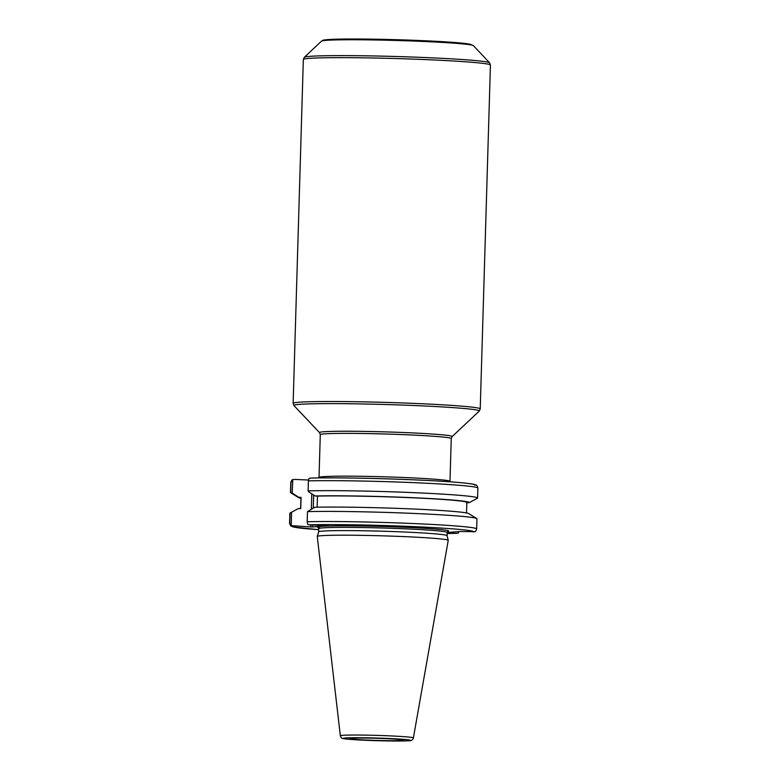 <?xml version="1.0" encoding="UTF-8"?>
<svg xmlns="http://www.w3.org/2000/svg" width="780" height="780" viewBox="0 0 780 780"><rect width="100%" height="100%" fill="white"/><g stroke="black" fill="none" stroke-linecap="round" stroke-linejoin="round"><path stroke-width="1.17" d="M458.484 531.629L458.445 532.974L456.944 533.335L447.203 532.906M447.213 532.525L460.005 531.502L474.854 531.667M474.64 531.784C475.478 531.755 476.151 530.8 476.658 528.908A93.59 3.685 -178.3 0 0 411.869 523.477A93.59 3.685 -178.3 0 0 307.183 521.732L307.642 524.335L309.114 524.823L328.117 525.72L312.702 526.939L312.76 524.979M310.879 524.901L310.82 526.919L312.702 526.939M310.82 526.919L291.223 525.632L291.623 512.187L298.389 508.56L300.729 508.658L301.06 497.386L298.721 497.279L292.198 493.067L292.812 479.632C292.159 479.515 291.486 480.47 290.784 482.508A93.59 3.685 1.7 0 1 291.018 482.264L292.588 479.749L294.089 479.388L308.471 480.022M318.659 531.853A64.262 2.535 1.7 0 1 318.669 531.823A64.262 2.535 1.7 0 1 382.96 531.229A64.262 2.535 1.7 0 1 447.115 535.636L448.227 540.345A65.51 2.584 1.7 0 1 448.237 540.384L413.39 737.929A36.543 1.443 -178.3 0 0 376.906 735.394A36.543 1.443 -178.3 0 0 340.343 735.764C341.084 737.724 341.952 738.631 342.947 738.494C344.419 738.972 350.727 739.625 367.477 740.356C386.061 741.068 399.808 741.195 408.71 740.737C411.284 740.951 412.834 740.015 413.39 737.929M310.498 478.081L310.313 478.081C342.537 477.097 422.038 479.388 456.271 482.284C475.936 484.01 473.967 484.497 475.693 484.916C476.668 484.975 477.389 486.028 477.877 488.065A93.59 3.685 1.7 0 0 413.078 482.625A93.59 3.685 1.7 0 0 308.392 480.88L309.007 478.442L310.498 478.081A90.636 3.569 -178.3 0 1 415.233 479.895A90.636 3.569 -178.3 0 1 474.747 485.296M317.148 507.205L317.479 496.08L315.139 495.973L308.607 491.761L308.1 490.864L308.392 480.88M476.755 518.544L468.692 513.581A85.361 3.364 1.7 0 0 407.404 508.755A85.361 3.364 1.7 0 0 314.798 507.253L307.486 511.621A93.59 3.685 1.7 0 1 409.11 513.24A93.59 3.685 1.7 0 1 476.755 518.544A93.59 3.685 1.7 0 1 476.96 518.807L476.658 528.908M457.129 533.335L456.944 533.335A90.636 3.569 1.7 0 1 447.184 533.5L457.139 533.335M311.805 493.828L311.347 509.106M291.223 525.632L289.799 523.107A93.59 3.685 -178.3 0 0 289.565 523.361L290.648 525.817L293.065 526.939L318.727 529.688A90.636 3.569 1.7 0 1 292.705 526.12M458.942 531.59L458.445 532.974M289.565 523.361L289.868 513.25A93.59 3.685 1.7 0 1 290.092 513.006L289.799 523.107M295.639 510.032L290.092 513.006A93.59 3.685 1.7 0 1 290.101 513.006L291.623 512.187M307.183 521.732L307.486 511.621M367.624 740.083A26.968 1.063 1.7 0 1 349.84 738.533A26.968 1.063 1.7 0 1 376.818 738.289A26.968 1.063 1.7 0 1 403.738 740.132A26.968 1.063 1.7 0 1 367.624 740.083M340.343 735.764L317.265 536.494A65.51 2.584 1.7 0 1 317.275 536.455A65.51 2.584 1.7 0 1 382.824 535.841A65.51 2.584 1.7 0 1 448.227 540.345M313.267 508.072L313.648 495.017M466.83 502.632L469.063 502.729L477.35 498.284A93.59 3.685 1.7 0 1 477.35 498.293A93.59 3.685 1.7 0 0 477.575 498.04L477.877 488.065M291.018 482.264L290.716 492.238L292.198 493.067M300.934 498.332A85.361 3.364 1.7 0 1 298.76 497.708L290.696 492.745A93.59 3.685 1.7 0 1 290.482 492.492A93.59 3.685 1.7 0 1 290.716 492.238M308.1 490.864A93.59 3.685 1.7 0 1 412.786 492.609A93.59 3.685 1.7 0 1 477.575 498.04M317.479 496.08A82.972 3.266 1.7 0 1 410.114 497.679A82.972 3.266 1.7 0 1 466.83 502.466L466.518 512.957M300.622 508.658L300.953 497.543A82.972 3.266 1.7 0 1 301.06 497.386M315.139 495.973A85.361 3.364 1.7 0 1 412.912 497.698A85.361 3.364 1.7 0 1 469.063 502.729M471.276 44.977A73.944 2.915 -178.3 0 0 397.556 39.731A73.944 2.915 -178.3 0 0 323.651 40.599M473.382 45.64L469.043 44.002L459.41 42.88L405.59 39.985L357.162 39L327.61 39.595C321.516 40.404 324.256 39.712 321.506 41.135A76.031 2.993 1.7 0 1 397.527 40.511A76.031 2.993 1.7 0 1 473.382 45.64L489.557 62.78A92.722 3.656 -178.3 0 0 397.049 56.53A92.722 3.656 -178.3 0 0 304.337 57.291L303.342 59.485A93.59 3.685 1.7 0 1 396.991 58.578A93.59 3.685 1.7 0 1 490.435 65.032L489.557 62.78M490.435 65.032L480.226 408.895A93.59 3.685 -178.3 0 0 386.792 402.431A93.59 3.685 -178.3 0 0 293.134 403.348L303.342 59.485M293.134 403.348L294.002 405.6A92.722 3.656 1.7 0 1 386.724 404.547A92.722 3.656 1.7 0 1 479.222 411.099L480.226 408.895M479.222 411.099L452.127 436.595A66.378 2.613 -178.3 0 0 385.915 431.906A66.378 2.613 -178.3 0 0 319.537 432.656L294.002 405.6M319.537 432.656L320.287 434.655A65.51 2.584 1.7 0 1 385.846 434.021A65.51 2.584 1.7 0 1 451.259 438.545L452.127 436.595M450.011 481.816L449.982 481.338A65.51 2.584 -178.3 0 0 395.85 477.185A65.51 2.584 -178.3 0 0 322.92 476.697A65.51 2.584 -178.3 0 0 319.02 477.457L320.287 434.655M447.72 531.443A65.734 2.594 -178.3 0 0 378.037 526.344A65.734 2.594 -178.3 0 0 320.834 528.07M318.172 527.504L318.757 528.645A64.262 2.535 1.7 0 1 383.058 528.021A64.262 2.535 1.7 0 1 447.213 532.457L447.866 531.356M309.114 524.823A90.636 3.569 1.7 0 1 413.839 526.627A90.636 3.569 1.7 0 1 473.353 532.028M408.398 740.746A33.628 1.326 1.7 0 1 351.088 739.45A33.628 1.326 1.7 0 1 370.88 737.88A33.628 1.326 1.7 0 1 408.398 740.746M321.506 41.135L304.337 57.291M449.982 481.338L451.259 438.545M447.125 535.645L447.213 532.457M317.275 536.455L318.669 531.823L318.757 528.645M290.482 492.492L290.784 482.508"/></g></svg>
